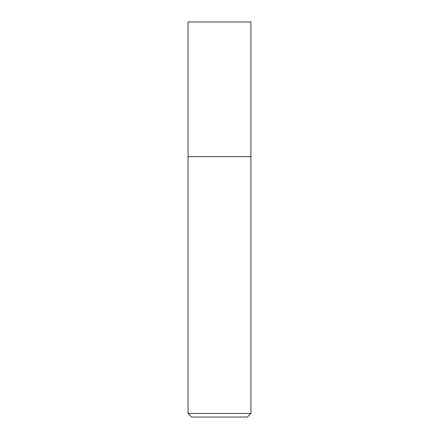 <?xml version="1.0" encoding="UTF-8"?>
<svg xmlns="http://www.w3.org/2000/svg" width="439" height="439" viewBox="0 0 439 439"><rect width="100%" height="100%" fill="white"/><g stroke="black" fill="none" stroke-linecap="round" stroke-linejoin="round"><path stroke-width="0.66" d="M250.927 413.456L250.927 21.95L188.073 21.95L188.073 413.456L191.662 417.05L247.338 417.05L250.927 413.456L188.073 413.456M188.073 156.641L250.927 156.641L188.073 156.641"/></g></svg>
